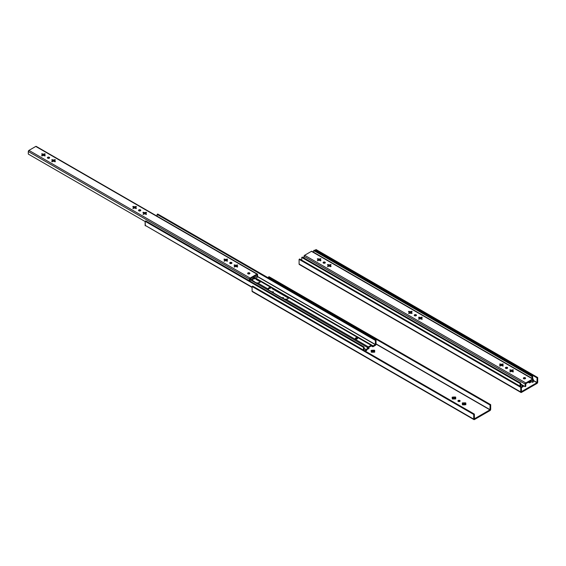 <?xml version="1.0" encoding="UTF-8"?>
<svg xmlns="http://www.w3.org/2000/svg" width="566" height="566" viewBox="0 0 566 566"><rect width="100%" height="100%" fill="white"/><g stroke="black" fill="none" stroke-linecap="round" stroke-linejoin="round"><path stroke-width="0.85" d="M465.21 404.499A1.139 0.658 0 0 0 465.146 404.365L465.146 404.145A1.139 0.658 180 0 1 465.224 404.393A1.139 0.658 180 0 1 465.146 404.633L462.401 404.846L462.556 404.393A1.769 1.019 180 0 1 462.556 403.36L463.023 404.145A1.139 0.658 0 0 0 463.023 404.633L462.38 404.145L462.401 402.907L465.535 402.836L465.613 403.36A1.769 1.019 180 0 1 465.613 404.393L465.146 404.633A1.139 0.658 0 0 0 465.146 404.145L465.613 403.36L465.889 404.718L464.976 404.761A1.769 1.019 180 0 1 463.193 404.761L462.401 404.846L462.556 404.393L463.023 404.633A1.139 0.658 180 0 1 462.938 404.393A1.139 0.658 180 0 1 463.023 404.145L463.023 404.365A1.139 0.658 0 0 0 462.96 404.499M374.331 350.934L373.97 351.012L373.97 350.276L374.742 350.46L373.985 351.514A1.139 0.658 180 0 1 374.069 351.762A1.139 0.658 180 0 1 373.985 352.01L371.246 352.222L371.402 351.762A1.769 1.019 180 0 1 371.402 350.736L371.869 351.514A1.139 0.658 0 0 0 371.869 352.01L371.218 351.514L371.119 350.46L372.032 350.368A1.769 1.019 180 0 1 373.822 350.368L373.355 351.146A1.139 0.658 0 0 0 372.499 351.146L372.032 350.368L372.463 350.262L374.381 350.205L374.451 350.736A1.769 1.019 180 0 1 374.451 351.762L373.985 352.01A1.139 0.658 0 0 0 373.985 351.514L374.451 350.736L374.742 352.038L373.822 352.13A1.769 1.019 180 0 1 372.032 352.13L371.246 352.222L371.402 351.762L371.869 352.01A1.139 0.658 180 0 1 371.784 351.762A1.139 0.658 180 0 1 371.869 351.514L371.869 351.734A1.139 0.658 0 0 0 371.798 351.868M368.233 347.715A1.118 0.644 180 0 1 368.657 347.871L368.657 348.599A1.118 0.644 0 0 0 367.808 348.408M458.085 401.329L459.953 401.329A1.118 0.644 0 0 0 459.811 401.23L459.811 400.495A1.118 0.644 180 0 1 460.137 400.954A1.118 0.644 180 0 1 459.45 401.549A1.118 0.644 180 0 1 458.227 401.414L457.922 400.827L458.396 400.417L460.116 400.827L459.642 401.492L458.227 401.414A1.118 0.644 180 0 1 457.901 400.954A1.118 0.644 180 0 1 458.587 400.36A1.118 0.644 180 0 1 459.811 400.495L459.811 401.23A1.118 0.644 0 0 0 458.099 401.322M455.361 397.714L455 397.063L455.764 397.24L455.014 398.294A1.139 0.658 180 0 1 455.099 398.542A1.139 0.658 180 0 1 455.014 398.789L452.276 399.002L452.425 398.549A1.769 1.019 180 0 1 452.425 397.516L452.892 398.294A1.139 0.658 0 0 0 452.892 398.789L452.248 398.294L452.142 397.24L453.062 397.148A1.769 1.019 180 0 1 454.845 397.148L454.378 397.933A1.139 0.658 0 0 0 453.529 397.933L453.062 397.148L453.493 397.042L455.488 397.007L455.481 397.516A1.769 1.019 180 0 1 455.481 398.549L455.014 398.789A1.139 0.658 0 0 0 455.014 398.294L455.481 397.516L455.757 398.867L454.845 398.91A1.769 1.019 180 0 1 453.062 398.91L452.276 399.002L452.425 398.549L452.892 398.789A1.139 0.658 180 0 1 452.814 398.542A1.139 0.658 180 0 1 452.892 398.294L452.892 398.514A1.139 0.658 0 0 0 452.828 398.655L452.142 397.24L452.906 397.063L452.545 397.714M376.036 343.873L490.05 409.699L376.036 344.093L489.958 409.862L474.386 418.826L490.022 409.791L490.05 405.037L268.411 277.071L269.048 276.71L490.687 404.669L269.048 276.71L268.411 277.071L268.411 277.934L268.411 277.071L490.05 405.037L490.05 409.699L376.036 343.873M252.719 286.134L474.358 414.1L474.45 418.819L474.358 414.1L252.719 286.134L252.082 286.502L473.721 414.461L474.358 414.1L473.721 414.461L473.721 419.13L252.082 291.165L252.082 286.502L473.721 414.461L473.721 419.13L252.082 291.165L252.082 286.502L252.719 286.134M490.687 409.331L490.687 404.669L490.05 405.037L490.687 404.669L490.687 409.331A1.033 0.594 -60 0 1 489.958 410.598L490.687 409.331M272.939 292.65L273.166 292.261A1.769 1.019 180 0 1 273.406 292.827M271.553 291.752A1.769 1.019 180 0 1 272.536 291.893L272.303 292.282M283.064 298.494L283.297 298.105A1.769 1.019 180 0 1 283.538 298.671M281.684 297.603A1.769 1.019 180 0 1 282.66 297.737L282.434 298.133M368.084 347.694L368.961 348.451L367.433 348.925M281.309 297.638L283.453 297.652L283.474 298.89M271.178 291.787L273.321 291.801L273.35 293.039M462.938 404.393L462.273 403.091L463.038 402.907L463.038 403.636L463.66 403.997L463.193 402.999A1.769 1.019 180 0 1 464.976 402.999L464.509 403.777A1.139 0.658 0 0 0 463.66 403.777L463.038 402.907L462.677 403.565M455.637 398.634L455.637 399.002L455.637 398.634M453.529 397.933L452.906 397.792L452.906 397.063L453.529 397.933A1.139 0.658 180 0 1 454.378 397.933L454.378 398.153A1.139 0.658 0 0 0 453.529 398.153L453.529 397.933M454.845 397.148L455 397.792L454.378 398.153L454.845 397.148M252.669 291.653L252.082 291.165A1.033 0.594 120 0 0 252.295 291.639L473.933 419.597A1.033 0.594 -60 0 1 473.721 419.13L474.45 419.548A1.033 0.594 -60 0 1 473.933 419.597M474.45 419.548L489.958 410.598L474.45 419.548M272.536 291.893L272.685 292.41L272.685 291.801L273.456 291.985L273.166 292.261M282.66 297.737L282.816 298.254L282.816 297.652L283.58 297.836L283.297 298.105M367.645 348.423L368.791 348.698A1.118 0.644 0 0 0 368.657 348.599L368.657 347.871A1.118 0.644 180 0 1 368.982 348.323A1.118 0.644 180 0 1 367.504 348.939M374.451 351.762L374.607 352.222L374.607 351.854L373.97 352.222L374.451 351.762M371.784 351.762L371.119 350.46L371.883 350.276L371.883 351.012L371.522 350.934M372.499 351.146L371.883 351.012L371.883 350.276L372.499 351.146A1.139 0.658 180 0 1 373.355 351.146L373.355 351.366A1.139 0.658 0 0 0 372.499 351.366L372.499 351.146M373.822 350.368L373.97 351.012L373.355 351.366L373.822 350.368M465.493 403.565L465.132 402.907L465.896 403.091L465.224 404.393M463.66 403.777A1.139 0.658 180 0 1 464.509 403.777L464.509 403.997A1.139 0.658 0 0 0 463.66 403.997L463.66 403.777M462.634 403.565L464.509 403.997L465.132 403.636L465.132 402.907L464.509 403.997L465.535 403.565M371.48 350.941L372.499 351.366L374.381 350.941M452.503 397.721L453.529 398.153L455.404 397.721M355.66 338.864A1.118 0.644 180 0 1 355.335 338.404A1.118 0.644 180 0 1 356.028 337.81A1.118 0.644 180 0 1 357.245 337.952L357.245 338.68A1.118 0.644 0 0 0 355.533 338.772L357.245 338.68L357.245 337.952A1.118 0.644 180 0 1 357.57 338.404A1.118 0.644 180 0 1 356.884 338.999A1.118 0.644 180 0 1 355.66 338.864L355.356 338.277L355.83 337.867L357.549 338.277L357.075 338.942L355.66 338.864M251.969 280.078L252.712 279.243L254.707 278.79A2.688 1.549 0 0 0 251.997 279.993L252.712 278.514L254.707 278.062L253.052 277.099L259.681 280.51L259.681 281.436L256.511 279.611L256.511 278.684L256.511 279.611A2.688 1.549 0 0 0 255.981 279.371L260.091 281.748A2.688 1.549 0 0 0 259.681 281.436L259.681 280.51L260.445 281.245L260.027 282.285L257.686 282.986L268.072 288.978L268.857 287.832L270.845 287.379L260.466 281.387A2.688 1.549 180 0 1 260.466 281.436A2.688 1.549 180 0 1 257.686 282.986L256.065 282.795L252.712 280.877L251.934 279.661A2.688 1.549 180 0 1 251.927 279.611A2.688 1.549 180 0 1 254.707 278.062L287.846 296.775L287.846 297.702L272.656 288.929L272.656 288.002L272.656 288.929A2.688 1.549 0 0 0 272.119 288.688L288.264 298.006A2.688 1.549 0 0 0 287.846 297.702L287.846 296.775L288.632 297.645A2.688 1.549 180 0 1 288.632 297.702A2.688 1.549 180 0 1 285.858 299.251L284.047 298.968L268.857 290.195L268.072 288.978A2.688 1.549 180 0 1 268.072 288.929A2.688 1.549 180 0 1 270.845 287.379L272.656 288.002L371.133 345.281A1.344 0.778 -60 0 1 371.798 345.21L253.462 276.866L373.058 345.918L253.441 276.873L371.798 345.21L371.133 345.281L288.632 297.645L287.846 298.798L285.858 299.251L368.36 346.88L371.133 345.281L368.36 346.88L285.858 299.251L284.047 298.968L268.857 290.195L268.072 288.978L257.686 282.986L255.882 282.703L251.997 279.979M268.107 289.396L268.857 288.561L270.845 288.108A2.688 1.549 0 0 0 268.142 289.311M224.66 260.162L225.622 260.721L224.66 260.162M230.029 263.261L230.666 263.629L230.029 263.261M234.791 266.013L235.753 266.565L234.791 266.013M247.986 273.633L248.623 274.001L247.986 273.817A1.118 0.644 180 0 1 247.653 273.357A1.118 0.644 180 0 1 248.347 272.762A1.118 0.644 180 0 1 249.564 272.904L249.564 273.633A1.118 0.644 0 0 0 247.851 273.725L248.156 272.819L249.564 272.904A1.118 0.644 180 0 1 249.896 273.357A1.118 0.644 180 0 1 249.203 273.951A1.118 0.644 180 0 1 247.986 273.817L249.705 273.718L247.986 273.633M253.526 276.831L373.058 345.918L375.308 344.666L257.58 276.696L375.308 344.666L373.171 345.904L253.526 276.831M248.453 273.979L247.922 273.668L248.453 273.979M235.59 266.551L234.777 266.077L235.59 266.551M230.496 263.607L229.966 263.303L230.496 263.607M226.867 259.794L225.325 259.752A1.139 0.658 180 0 1 226.174 259.752L226.577 259.957A1.677 0.969 0 0 0 224.928 259.957L224.688 260.112A1.139 0.658 0 0 0 224.638 260.211L225.466 260.7L224.645 260.233A1.139 0.658 180 0 1 224.688 260.112L224.638 259.794M229.923 263.332L230.341 263.572L229.923 263.332M250.271 278.705L251.934 279.661L250.271 278.705M364.087 348.38L366.435 349.738L364.087 348.564L366.322 349.852L364.702 350.793L366.386 349.802L367.695 347.581A1.344 0.778 -60 0 1 368.36 346.88L367.695 347.581L250.094 279.689L367.695 347.581L366.435 349.746L364.087 348.38M368.133 347.842L371.133 346.01L373.171 346.633A1.118 0.644 -60 0 1 372.612 346.689L371.254 345.968L368.36 347.609L366.881 350A1.118 0.644 -60 0 1 366.322 350.587L368.133 347.842M288.568 298.19L272.119 288.688L288.568 298.19M257.58 276.477L375.378 344.595L375.407 340.435L157.086 214.394L157.723 214.026L376.036 340.074L157.723 214.026L157.086 214.394L157.086 216.177L157.086 214.394L375.407 340.435L375.407 344.503L257.58 276.477M224.66 260.261L225.417 260.693L224.66 260.261M229.945 263.31L230.447 263.6L229.945 263.31M247.908 273.682L248.403 273.965L247.908 273.682M145.773 220.924L364.087 346.972L364.087 350.432L364.087 346.972L145.773 220.924L145.137 221.292L145.773 220.924M365.339 351.153L366.322 350.587L365.339 351.153M373.171 346.633L375.449 345.302L376.036 344.135A1.033 0.594 -60 0 1 375.308 345.394L373.171 346.633M376.036 344.135L376.036 340.074L375.407 340.435L376.036 340.074L376.036 344.135M252.082 287.103L145.137 225.36A1.033 0.594 120 0 0 145.356 225.827L145.137 221.292L363.457 347.333L364.087 346.972L363.457 347.333L363.457 350.071L363.457 347.333L145.137 221.292L145.137 225.36L252.082 287.103M145.865 225.777L252.082 287.45M47.714 158.19A1.118 0.644 180 0 1 47.381 157.73A1.118 0.644 180 0 1 48.075 157.136A1.118 0.644 180 0 1 49.292 157.277L49.292 158.006A1.118 0.644 0 0 0 47.579 158.098L49.292 158.19L47.381 157.73L48.075 157.136L49.292 157.277A1.118 0.644 180 0 1 49.624 157.73A1.118 0.644 180 0 1 48.931 158.324A1.118 0.644 180 0 1 47.714 158.19M145.837 213.014L145.766 212.314L146.53 212.498L145.547 213.17A1.677 0.969 0 0 0 143.898 213.17L144.295 212.965A1.139 0.658 180 0 1 145.151 212.965L143.608 213.014M44.551 154.539L44.481 153.839L45.252 154.023L44.495 154.56A1.139 0.658 180 0 1 44.58 154.808A1.139 0.658 180 0 1 44.495 155.056L45.252 155.593L43.865 155.417A1.139 0.658 180 0 1 43.009 155.417L41.757 155.777L42.379 155.056A1.139 0.658 180 0 1 42.294 154.808A1.139 0.658 180 0 1 42.379 154.56L42.323 154.539M135.706 207.163L135.642 206.463L136.406 206.647L135.656 207.191A1.139 0.658 180 0 1 135.734 207.439A1.139 0.658 180 0 1 135.656 207.68L136.406 208.224L135.019 208.047A1.139 0.658 180 0 1 134.17 208.047L132.911 208.408L133.534 207.68A1.139 0.658 180 0 1 133.456 207.439A1.139 0.658 180 0 1 133.534 207.191L133.477 207.163M138.868 210.814A1.118 0.644 180 0 1 138.543 210.361A1.118 0.644 180 0 1 139.229 209.76A1.118 0.644 180 0 1 140.453 209.901L140.453 210.637A1.118 0.644 0 0 0 138.734 210.729L140.283 210.899L139.88 210.46L138.727 210.729L138.564 210.234L140.453 209.901A1.118 0.644 180 0 1 140.778 210.361A1.118 0.644 180 0 1 140.085 210.955A1.118 0.644 180 0 1 138.868 210.814M224.292 261.273L224.688 260.31L224.136 261.067L225.325 260.678L227.362 261.067L226.81 260.112A1.139 0.658 180 0 1 226.86 260.211A1.139 0.658 0 0 0 226.81 260.112L227.56 259.278L226.81 259.815A1.139 0.658 180 0 1 226.888 260.063A1.139 0.658 180 0 1 226.81 260.31L227.56 260.848L226.174 260.678A1.139 0.658 180 0 1 225.325 260.678L224.072 261.032L224.688 260.31A1.139 0.658 180 0 1 224.61 260.063A1.139 0.658 180 0 1 224.688 259.815L224.702 259.094L225.325 259.454A1.139 0.658 180 0 1 226.174 259.454L227.284 259.037L226.796 259.094L226.796 259.822L226.796 259.094L226.174 259.752L224.702 259.094L224.681 259.815M230.022 263.445A1.118 0.644 180 0 1 229.697 262.992A1.118 0.644 180 0 1 230.39 262.391A1.118 0.644 180 0 1 231.607 262.532L231.607 263.261A1.118 0.644 0 0 0 229.895 263.353L231.607 263.261L231.607 262.532A1.118 0.644 180 0 1 231.933 262.992A1.118 0.644 180 0 1 231.246 263.586A1.118 0.644 180 0 1 230.022 263.445L231.246 263.586L231.911 262.865L230.39 262.391L229.718 262.865L230.022 263.445M236.991 265.638L236.928 264.945L237.692 265.129L236.701 265.801A1.677 0.969 0 0 0 235.053 265.801L235.456 265.596A1.139 0.658 180 0 1 236.305 265.596L234.763 265.638M54.683 160.383L54.612 159.683L55.376 159.867L54.393 160.546A1.677 0.969 0 0 0 52.744 160.546L53.14 160.341A1.139 0.658 180 0 1 53.989 160.341L52.454 160.383M250.094 278.826L256.95 274.871L250.115 278.797L250.094 281.161L250.101 278.812M54.626 160.709A1.139 0.658 180 0 1 54.676 160.801A1.139 0.658 0 0 0 54.626 160.709L54.626 160.411A1.139 0.658 180 0 1 54.704 160.652A1.139 0.658 180 0 1 54.626 160.9L55.376 161.444L53.989 161.268A1.139 0.658 180 0 1 53.14 161.268L51.888 161.621L52.504 160.9A1.139 0.658 180 0 1 52.426 160.652A1.139 0.658 180 0 1 52.504 160.411L51.754 159.867L53.14 160.044A1.139 0.658 180 0 1 53.989 160.044L54.612 159.683L54.626 160.709M54.626 161.197L55.022 161.862M52.107 161.862L52.504 161.197M236.935 265.963A1.139 0.658 180 0 1 236.991 266.062A1.139 0.658 0 0 0 236.935 265.963L236.935 265.666A1.139 0.658 180 0 1 237.02 265.914A1.139 0.658 180 0 1 236.935 266.154L237.692 266.699L236.305 266.522A1.139 0.658 180 0 1 235.456 266.522L234.197 266.883L234.819 266.154A1.139 0.658 180 0 1 234.734 265.914A1.139 0.658 180 0 1 234.819 265.666L234.833 264.945L235.456 265.298A1.139 0.658 180 0 1 236.305 265.298L236.928 264.945L236.935 265.963M236.935 266.452L237.338 267.117M234.763 266.062A1.139 0.658 180 0 1 234.819 265.963L234.069 265.129L234.833 264.945L234.819 265.963A1.139 0.658 0 0 0 234.763 266.062M234.423 267.117L234.819 266.452M226.81 260.608L227.207 261.273M135.656 207.977L136.052 208.642M134.17 207.121A1.139 0.658 180 0 1 135.019 207.121L135.416 207.326A1.677 0.969 0 0 0 133.767 207.326L134.17 206.823A1.139 0.658 180 0 1 135.019 206.823L135.642 206.463L135.416 207.326L133.767 207.326L133.548 206.463L134.17 206.823L133.767 207.326L132.784 206.647L133.548 206.463L133.06 208.465L134.17 208.047L136.272 208.408L135.656 207.191L135.019 207.121A1.139 0.658 0 0 0 134.17 207.121M133.137 208.642L133.534 207.977M44.495 155.346L44.898 156.011M43.009 154.49A1.139 0.658 180 0 1 43.865 154.49L44.261 154.695A1.677 0.969 0 0 0 42.613 154.695L43.009 154.193A1.139 0.658 180 0 1 43.865 154.193L44.481 153.839L44.261 154.695L42.613 154.695L42.393 153.839L43.009 154.193L42.613 154.695L41.629 154.023L42.393 153.839L42.316 154.935A1.139 0.658 180 0 1 42.379 154.858A1.139 0.658 0 0 0 42.323 154.957L42.379 155.346L41.658 155.494L41.905 155.834L43.009 155.417L44.969 155.834L44.495 154.56L43.865 154.49A1.139 0.658 0 0 0 43.009 154.49M41.983 156.011L42.379 155.346M145.78 213.332A1.139 0.658 180 0 1 145.837 213.432A1.139 0.658 0 0 0 145.78 213.332L145.78 213.035A1.139 0.658 180 0 1 145.865 213.283A1.139 0.658 180 0 1 145.78 213.531L146.53 214.068L145.151 213.891A1.139 0.658 180 0 1 144.295 213.891L143.042 214.252L143.665 213.531A1.139 0.658 180 0 1 143.58 213.283A1.139 0.658 180 0 1 143.665 213.035L142.908 212.498L144.295 212.675A1.139 0.658 180 0 1 145.151 212.675L145.766 212.314L145.78 213.332M145.78 213.828L146.177 214.493M143.262 214.493L143.665 213.828M254.7 276.151L256.95 277.446L256.943 274.864L256.95 277.446L254.7 276.151M257.58 277.085L256.95 277.446L257.58 277.085L257.389 274.085A0.92 0.531 -60 0 1 257.58 274.503L257.58 277.085M257.389 274.085L256.929 274.128A0.92 0.531 -60 0 1 257.389 274.085L36.224 146.396A0.92 0.531 120 0 0 35.764 146.445L256.929 274.128L249.988 278.154L249.465 280.793L249.465 279.194A0.92 0.531 -60 0 1 250.115 278.069L28.951 150.379A0.92 0.531 120 0 0 28.3 151.504L249.465 279.194L28.3 151.504L28.951 150.379L35.891 146.382L36.401 146.679M145.137 221.539L28.3 154.079L28.3 151.504L28.3 154.079L145.137 221.539M54.633 160.404L55.341 159.966L55.1 159.626L53.989 160.044L51.888 159.683L52.504 160.411L51.761 161.388L52.114 161.692L53.14 161.268L55.298 161.586L54.626 160.411L53.989 160.341A1.139 0.658 0 0 0 53.14 160.341L52.518 160.419L52.518 159.683L52.497 160.404M237.557 266.883L236.935 265.666L236.305 265.596A1.139 0.658 0 0 0 235.456 265.596L234.833 265.673L234.197 266.883L235.456 266.522L237.557 266.883M226.817 259.815L226.174 259.752A1.139 0.658 0 0 0 225.325 259.752L224.072 259.461L224.638 259.065L223.973 259.178L224.688 259.815L224.688 260.608M249.564 273.633L249.564 272.904L249.705 273.718A1.118 0.644 0 0 0 249.564 273.633M140.453 210.637L140.453 209.901L140.587 210.722A1.118 0.644 0 0 0 140.453 210.637M146.403 214.252L145.78 213.035L145.151 212.965A1.139 0.658 0 0 0 144.295 212.965L143.679 213.042L143.679 212.314L143.665 213.531L143.042 214.252L144.295 213.891L146.403 214.252M49.292 158.006L49.292 157.277L49.433 158.091A1.118 0.644 0 0 0 49.292 158.006M256.929 274.128L250.115 278.069L28.951 150.379L35.764 146.445L256.929 274.128M145.78 213.035L146.523 212.547L146.085 212.236L145.151 212.675L143.113 212.278L143.665 213.035M44.495 154.56L45.238 154.072L44.799 153.761L43.865 154.193L41.827 153.803L42.379 154.56M135.656 207.191L136.399 206.696L136.045 206.392L135.019 206.823L132.982 206.434L133.534 207.191M236.935 265.666L237.678 265.178L237.239 264.867L236.305 265.298L234.267 264.909L234.819 265.666M533.278 380.366L536.971 382.722L533.278 380.585L536.971 382.722L521.399 391.679L537.007 382.694L537.07 377.89L315.425 249.931L316.061 249.564L537.7 377.529L316.061 249.564L315.425 249.931L315.425 250.795L315.425 249.931L537.07 377.89L537.07 382.559L533.278 380.366M299.732 258.995L521.371 386.953L521.463 391.672L521.371 386.953L299.732 258.995L299.096 259.355L520.741 387.321L521.371 386.953L520.741 387.321L520.741 391.983L299.096 264.025L299.096 259.355L520.741 387.321L520.741 391.983L299.096 264.025L299.096 259.355L299.732 258.995M537.7 382.192L537.7 377.529L537.07 377.89L537.7 377.529L537.7 382.192A1.033 0.594 -60 0 1 536.971 383.451L537.7 382.192M299.683 264.506L299.096 264.025A1.033 0.594 120 0 0 299.315 264.492L520.953 392.457A1.033 0.594 -60 0 1 520.741 391.983L521.463 392.408A1.033 0.594 -60 0 1 520.953 392.457M521.463 392.408L536.971 383.451L521.463 392.408M318.042 259.794L319.012 260.346L318.042 259.794M323.412 262.886L324.049 263.254L323.412 262.886M328.174 265.638L329.136 266.197L328.174 265.638M409.204 312.418L410.166 312.977L409.204 312.418M414.567 315.517L415.203 315.885L414.567 315.701A1.118 0.644 180 0 1 414.234 315.248A1.118 0.644 180 0 1 414.928 314.646A1.118 0.644 180 0 1 416.144 314.788L416.144 315.517A1.118 0.644 0 0 0 414.432 315.609L414.567 314.788L416.144 314.788A1.118 0.644 180 0 1 416.477 315.248A1.118 0.644 180 0 1 415.784 315.842A1.118 0.644 180 0 1 414.567 315.701L416.286 315.602L414.567 315.517M419.328 318.269L420.29 318.821L419.328 318.269M500.358 365.049L501.32 365.608L500.358 365.049M505.721 368.148L506.358 368.516L505.58 368.247A1.118 0.644 0 0 1 507.306 368.148L505.721 368.148M510.482 370.893L511.452 371.452L510.482 370.893M523.684 378.512L524.321 378.88L523.677 378.696A1.118 0.644 180 0 1 523.352 378.244A1.118 0.644 180 0 1 524.045 377.649A1.118 0.644 180 0 1 525.262 377.784L525.262 378.52A1.118 0.644 0 0 0 523.55 378.612L523.677 377.784L525.262 377.784A1.118 0.644 180 0 1 525.588 378.244A1.118 0.644 180 0 1 524.901 378.838A1.118 0.644 180 0 1 523.677 378.696L525.404 378.604L523.677 378.52M529.224 381.71L529.734 382.064L530.965 381.364L529.79 382.043L529.224 381.71M524.151 378.859L523.621 378.555L524.151 378.859M511.289 371.438L510.468 370.963L511.289 371.438M506.195 368.494L505.643 368.197L506.195 368.494M499.99 366.16L500.386 365.197A1.139 0.658 180 0 1 500.302 364.95A1.139 0.658 180 0 1 500.386 364.702L500.386 364.999A1.139 0.658 0 0 0 500.337 365.098L501.158 365.586L500.344 365.112A1.139 0.658 180 0 1 500.386 364.999L499.637 364.164L501.023 364.341A1.139 0.658 180 0 1 501.872 364.341L503.124 363.98L502.268 364.837A1.677 0.969 0 0 0 500.62 364.837L501.023 364.631A1.139 0.658 180 0 1 501.872 364.631L500.33 364.681M420.135 318.807L419.314 318.333L420.135 318.807M415.034 315.863L414.503 315.559L415.034 315.863M410.003 312.956L409.183 312.489L410.003 312.956M328.973 266.176L328.16 265.709L328.973 266.176M323.879 263.232L323.349 262.928L323.879 263.232M318.849 260.332L318.028 259.858L318.849 260.332M414.461 315.587L414.878 315.828L414.461 315.587M520.713 384.519L523.062 385.878L520.713 384.703L522.949 385.991L521.328 386.932L523.253 385.552L523.055 385.885L520.713 384.519M318.042 259.886L318.8 260.325L318.042 259.886M323.327 262.942L323.83 263.225L323.327 262.942M328.174 265.737L328.931 266.169L328.174 265.737M414.489 315.566L414.984 315.856L414.489 315.566M419.328 318.361L420.085 318.8L419.328 318.361M500.358 365.141L501.108 365.579L500.358 365.141M510.482 370.992L511.24 371.43L510.482 370.992M523.607 378.569L524.102 378.852L523.607 378.569M302.4 257.07L520.713 383.111L520.713 386.578L520.713 383.111L302.4 257.07L301.763 257.431L302.4 257.07M521.371 387.632L523.508 386.139A1.118 0.644 -60 0 1 522.949 386.727L521.371 387.632M528.248 382.276L529.79 382.772A1.118 0.644 -60 0 1 529.238 382.828L528.248 382.276M529.79 382.772L531.601 381.732L529.79 382.772M532.663 378.725L532.663 376.213L314.342 250.165L532.663 376.213L532.026 376.574L313.713 250.533L314.342 250.165L313.713 250.533L313.713 252.316L313.713 250.533L532.026 376.574L532.026 378.357L532.026 376.574L532.663 376.213L532.663 378.725M301.763 260.169L301.763 257.431L520.076 383.479L520.713 383.111L520.076 383.479L520.076 386.21L520.076 383.479L301.763 257.431L301.763 260.169M323.271 262.978L323.165 262.369L324.198 261.973L325.132 262.256L325.132 262.978A1.118 0.644 0 0 0 324.99 262.893L323.271 262.992L324.82 263.155L324.99 262.157A1.118 0.644 180 0 1 325.316 262.617A1.118 0.644 180 0 1 324.629 263.211A1.118 0.644 180 0 1 323.405 263.07A1.118 0.644 180 0 1 323.08 262.617A1.118 0.644 180 0 1 323.773 262.023A1.118 0.644 180 0 1 324.99 262.157L324.99 262.893A1.118 0.644 0 0 0 323.278 262.985M421.536 317.901L421.465 317.201L422.229 317.385L421.479 317.922A1.139 0.658 180 0 1 421.557 318.17A1.139 0.658 180 0 1 421.479 318.417L422.229 318.955L420.842 318.778A1.139 0.658 180 0 1 419.993 318.778L418.741 319.139L419.356 318.417A1.139 0.658 180 0 1 419.279 318.17A1.139 0.658 180 0 1 419.356 317.922L419.307 317.901M320.25 259.419L320.179 258.726L320.943 258.903L319.96 259.582A1.677 0.969 0 0 0 318.311 259.582L318.708 259.377A1.139 0.658 180 0 1 319.557 259.377L318.021 259.419M411.404 312.05L411.333 311.35L412.105 311.533L411.114 312.213A1.677 0.969 0 0 0 409.466 312.213L409.862 312.007A1.139 0.658 180 0 1 410.718 312.007L409.176 312.05M505.721 368.332A1.118 0.644 180 0 1 505.396 367.872A1.118 0.644 180 0 1 506.082 367.277A1.118 0.644 180 0 1 507.306 367.419L507.306 368.148L507.306 367.419A1.118 0.644 180 0 1 507.631 367.872A1.118 0.644 180 0 1 506.938 368.473A1.118 0.644 180 0 1 505.721 368.332L506.938 368.473L507.61 367.751L505.891 367.334L505.396 367.872L505.721 368.332M512.69 370.525L512.619 369.824L513.383 370.008L512.4 370.688A1.677 0.969 0 0 0 510.751 370.688L511.148 370.482A1.139 0.658 180 0 1 512.004 370.482L510.461 370.525M327.806 266.749L328.202 265.787L327.65 266.544L328.839 266.154L330.877 266.544L330.325 265.588A1.139 0.658 180 0 1 330.374 265.687A1.139 0.658 0 0 0 330.325 265.588L331.075 264.754L330.325 265.291A1.139 0.658 180 0 1 330.403 265.539A1.139 0.658 180 0 1 330.325 265.787L331.075 266.324L329.688 266.154A1.139 0.658 180 0 1 328.839 266.154L327.58 266.508L328.202 265.787A1.139 0.658 180 0 1 328.124 265.539A1.139 0.658 180 0 1 328.202 265.291L327.452 264.754L328.839 264.93A1.139 0.658 180 0 1 329.688 264.93L330.94 264.57L330.311 264.57L330.084 265.433A1.677 0.969 0 0 0 328.436 265.433L328.839 265.228A1.139 0.658 180 0 1 329.688 265.228L328.146 265.27M525.793 383.713L532.641 379.744L525.807 383.684L525.793 386.288L525.793 383.713M330.325 266.084L330.721 266.749M512.633 370.85A1.139 0.658 180 0 1 512.69 370.942A1.139 0.658 0 0 0 512.633 370.85L512.633 370.553A1.139 0.658 180 0 1 512.718 370.801A1.139 0.658 180 0 1 512.633 371.041L513.383 371.586L512.004 371.409A1.139 0.658 180 0 1 511.148 371.409L509.895 371.77L510.518 371.041A1.139 0.658 180 0 1 510.433 370.801A1.139 0.658 180 0 1 510.518 370.553L510.532 369.824L511.148 370.185A1.139 0.658 180 0 1 512.004 370.185L512.619 369.824L512.633 370.85M512.633 371.338L513.029 372.003M512.647 370.546L512.004 370.482A1.139 0.658 0 0 0 511.148 370.482L510.518 370.85A1.139 0.658 0 0 0 510.461 370.942A1.139 0.658 180 0 1 510.518 370.85L510.504 370.546M510.115 372.003L510.518 371.338M502.558 364.681L502.509 364.999A1.139 0.658 180 0 1 502.558 365.098A1.139 0.658 0 0 0 502.509 364.999L502.509 364.702A1.139 0.658 180 0 1 502.587 364.95A1.139 0.658 180 0 1 502.509 365.197L503.259 365.735L501.872 365.558A1.139 0.658 180 0 1 501.023 365.558L499.764 365.919L500.386 365.495M502.509 365.495L502.905 366.16M411.348 312.368A1.139 0.658 180 0 1 411.404 312.467A1.139 0.658 0 0 0 411.348 312.368L411.348 312.078A1.139 0.658 180 0 1 411.432 312.319A1.139 0.658 180 0 1 411.348 312.566L412.105 313.111L410.718 312.934A1.139 0.658 180 0 1 409.862 312.934L408.61 313.288L409.232 312.566A1.139 0.658 180 0 1 409.147 312.319A1.139 0.658 180 0 1 409.232 312.078L408.482 311.533L409.862 311.71A1.139 0.658 180 0 1 410.718 311.71L411.333 311.35L411.348 312.368M411.348 312.864L411.751 313.529M408.836 313.529L409.232 312.864M320.193 259.744A1.139 0.658 180 0 1 320.243 259.844A1.139 0.658 0 0 0 320.193 259.744L320.193 259.447A1.139 0.658 180 0 1 320.278 259.695A1.139 0.658 180 0 1 320.193 259.935L320.943 260.48L319.557 260.303A1.139 0.658 180 0 1 318.708 260.303L317.455 260.664L318.078 259.935A1.139 0.658 180 0 1 317.993 259.695A1.139 0.658 180 0 1 318.078 259.447L318.085 258.726L318.708 259.079A1.139 0.658 180 0 1 319.557 259.079L320.179 258.726L320.193 259.744M320.193 260.233L320.589 260.898M320.207 259.44L319.557 259.377A1.139 0.658 0 0 0 318.708 259.377L318.078 259.744A1.139 0.658 0 0 0 318.021 259.844A1.139 0.658 180 0 1 318.078 259.744L318.064 259.44M317.675 260.898L318.078 260.233M421.479 318.708L421.875 319.373M418.96 319.373L419.356 318.417L418.642 318.856L418.882 319.196L419.993 318.778L422.102 319.139L421.479 317.922L420.842 317.851A1.139 0.658 0 0 0 419.993 317.851A1.139 0.658 180 0 1 420.842 317.851L421.245 318.057A1.677 0.969 0 0 0 419.597 318.057L419.993 317.554A1.139 0.658 180 0 1 420.842 317.554L421.465 317.201L421.245 318.057L419.597 318.057L419.371 317.201L419.993 317.851L419.349 317.915M421.479 317.922L422.031 317.165L420.842 317.851L418.882 317.144L419.3 318.297A1.139 0.658 180 0 1 419.356 318.219L418.607 317.385L419.371 317.201L419.356 318.219A1.139 0.658 0 0 0 419.307 318.318L419.356 318.708M530.399 381.038L532.641 382.333L532.641 379.744L532.641 382.333L530.399 381.038M533.278 381.965L532.641 382.333L533.278 381.965L533.087 378.972A0.92 0.531 -60 0 1 533.278 379.39L533.278 381.965M533.087 378.972L532.627 379.015A0.92 0.531 -60 0 1 533.087 378.972L311.923 251.283A0.92 0.531 120 0 0 311.463 251.325L532.627 379.015L525.559 383.154L525.163 386.656L520.713 384.088L525.163 386.656L525.793 386.288L525.163 386.656L525.163 384.073A0.92 0.531 -60 0 1 525.807 382.956L304.642 255.266A0.92 0.531 120 0 0 303.999 256.391L525.163 384.073L303.999 256.391L304.642 255.266L311.463 251.325L312.099 251.566M303.999 257.99L303.999 256.391L303.999 257.99M330.374 265.27L330.311 264.57L329.688 265.228L328.216 264.57L328.216 265.298L328.216 264.57L327.65 264.541L328.202 266.084M330.332 265.291L329.688 265.228A1.139 0.658 0 0 0 328.839 265.228L328.195 265.291M513.256 371.77L512.633 371.041L513.256 369.824L512.004 370.482L510.532 369.824L510.532 370.56L509.761 370.008L510.532 369.824L509.796 369.909L510.518 370.553L509.895 371.77L511.148 371.409L513.256 371.77M502.516 364.695L503.224 364.263L502.983 363.924L501.872 364.341L499.764 363.98L500.386 364.702L499.644 365.686L499.997 365.99L501.023 365.558L503.181 365.884L502.509 365.197L502.495 363.98L502.495 364.709L501.872 364.631A1.139 0.658 0 0 0 501.023 364.631L500.401 364.709L500.401 363.98L500.379 364.695M525.262 378.52L525.262 377.784L525.404 378.604A1.118 0.644 0 0 0 525.262 378.52M416.144 315.517L416.144 314.788L416.286 315.602A1.118 0.644 0 0 0 416.144 315.517M411.97 313.288L411.348 312.078L410.718 312.007A1.139 0.658 0 0 0 409.862 312.007L409.246 312.085L409.246 311.35L409.232 312.566L408.61 313.288L411.97 313.288M411.362 312.071L412.069 311.633L411.822 311.293L409.862 311.71L408.843 311.279L408.51 311.633L409.232 312.078M320.816 260.664L320.193 259.935L320.816 258.726L319.557 259.377L318.085 258.726L318.085 259.454L317.321 258.903L318.085 258.726L317.328 258.853L318.078 259.447L317.455 260.664L318.708 260.303L320.816 260.664M532.627 379.015L525.807 382.956L304.642 255.266L311.463 251.325L532.627 379.015"/></g></svg>
